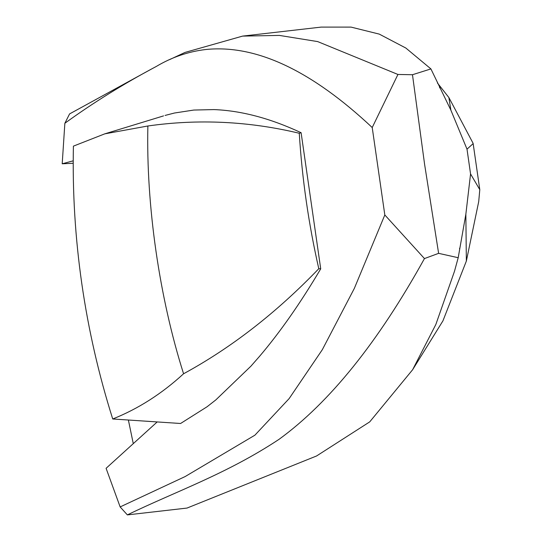 <?xml version="1.0" encoding="UTF-8"?>
<svg xmlns="http://www.w3.org/2000/svg" width="542" height="542" viewBox="0 0 542 542"><rect width="100%" height="100%" fill="white"/><g stroke="black" fill="none" stroke-linecap="round" stroke-linejoin="round"><path stroke-width="0.81" d="M165.073 115.439L174.456 113.021L193.812 110.053L213.934 109.586C241.285 110.643 270.343 118.346 301.101 132.702L299.272 133.257C248.859 121.225 198.392 118.8 147.871 125.988L104.762 133.854L73.407 146.137C72.425 192.132 75.236 238.04 81.828 283.845C88.434 329.644 98.732 374.691 112.722 418.98L180.581 423.492L207.051 406.771L215.797 399.935L250.905 366.189L259.699 356.155C280.194 332.036 300.532 302.931 320.722 268.839L318.791 268.71C276.454 312.727 231.38 347.747 183.575 373.763C161.706 393.831 138.088 408.898 112.722 418.98M73.217 160.818L62.208 163.792L64.857 123.264C92.994 102.851 123.461 83.922 156.265 66.47C171.794 57.222 188.291 51.571 205.77 49.518L208.263 49.281C257.653 45.216 312.3 71.3 372.219 127.533L384.82 214.964L424.454 258.575C378.126 342.232 329.665 402.476 279.069 439.311C226.793 473.952 175.141 491.662 127.363 514.9L187.024 508.064L316.575 455.971L369.732 421.866L412.618 369.739L435.843 324.482L454.514 271.21L458.2 257.721L438.62 253.344L424.454 258.575M301.101 132.702L320.722 268.839M157.2 421.933L106.09 468.308L120.148 506.919L185.154 476.553L254.903 435.179L289.157 398.58L322.334 349.665L354.326 288.419L384.82 214.964M62.208 163.792L73.217 163.271M153.013 68.204L69.579 113.915L64.857 123.264M127.363 514.9L120.148 506.919M299.272 133.257C302.111 178.826 308.615 223.982 318.791 268.71M467.008 149.158L473.159 143.61L472.99 143.108L448.878 97.533L450.883 110.175L467.008 149.158L470.564 173.948L465.856 214.225L458.2 257.721M437.428 82.987L448.878 97.533M438.62 253.344L424.596 164.328L412.476 74.728L397.936 74.464L317.68 41.592L279.387 35.413L242.592 36.104L321.169 27.1L351.053 27.107L379.258 34.105L405.85 48.042L430.91 68.915L450.883 110.175M412.618 369.739L442.929 320.878L466.35 261.075L478.715 201.583L479.792 189.666L470.564 173.948M466.35 261.075L465.856 214.225M412.476 74.728L430.91 68.915M242.592 36.104L185.012 52.425L169.653 59.593M397.936 74.464L372.219 127.533M424.461 163.399L424.596 164.328M183.575 373.763C159.334 297.429 146.062 205.31 147.871 125.988M133.176 443.126L128.379 420.016M439.542 87.465L439.772 87.94M459.555 248.819L459.643 248.209M473.159 143.61L479.792 189.666M134.714 78.339L135.385 77.96M104.762 133.854L163.555 115.893"/></g></svg>
